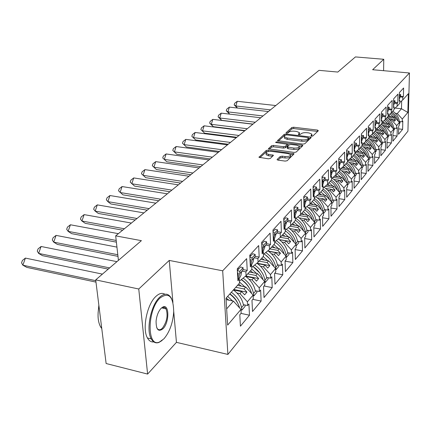 <?xml version="1.0" encoding="UTF-8"?>
<svg xmlns="http://www.w3.org/2000/svg" width="431" height="431" viewBox="0 0 431 431"><rect width="100%" height="100%" fill="white"/><g stroke="black" fill="none" stroke-linecap="round" stroke-linejoin="round"><path stroke-width="0.65" d="M311.543 136.234L312.858 135.997L318.337 130.722L317.507 130.076L293.673 127.231L291.83 127.554L286.065 132.716L286.604 133.174L287.919 132.942L288.668 132.269C289.982 131.347 291.97 130.997 294.642 131.213L296.63 131.455L299.421 132.603L298.387 134.44L299.001 134.693L300.315 134.461L301.048 133.777C302.341 132.85 304.334 132.495 307.028 132.716L309.043 132.958L311.909 134.149L310.913 135.97L311.543 136.234M383.595 70.689L383.762 59.284L355.446 56.924L337.812 72.058L319.032 70.345L115.675 235.859L118.433 260.367M172.928 302.433L169.238 260.421L138.755 289.007L147.612 374.076L106.128 363.522L95.698 279.881L141.39 240.66L115.675 235.859M138.755 289.007L95.698 279.881M277.181 159.362L277.101 159.739L277.99 160.122L285.16 161.097L287.181 160.72L294.114 153.77L268.238 150.09L266.266 150.451L258.972 157.288L268.346 158.807L270.356 158.436L273.491 155.257L268.416 154.325L266.11 153.35C266.078 151.911 267.92 151.265 271.627 151.405L288.086 153.581L290.505 154.616C290.51 156.049 288.668 156.69 284.972 156.539L282.192 156.167L280.198 156.534L277.181 159.362L277.198 159.842M169.238 260.421L222.682 270.803L409.45 72.984L407.931 131.148L227.891 354.427L222.682 270.803M383.762 59.284L372.632 69.72L409.45 72.984M302.874 144.105L304.798 143.755L311.112 137.678L311.187 137.381L310.282 137.004L286.109 134.03L284.228 134.364L277.499 140.641L302.874 144.105M302.751 145.726L296.172 152.062L294.201 152.423L268.427 148.792L271.498 145.764L273.443 145.414L283.404 146.702L285.349 146.351L287.332 144.256L276.142 142.569L275.544 142.322L276.95 141.847L301.915 145.026L302.826 145.409L302.751 145.726M235.762 287.294L244.059 288.964L245.756 287.014L237.486 285.365M247.723 273.879L255.858 275.452L257.479 273.599L249.366 272.042M259.112 261.105L267.091 262.592L268.632 260.83L260.669 259.354M269.957 248.935L277.79 250.341L279.261 248.66L271.449 247.265M280.295 237.325L288 238.655L289.4 237.05L281.729 235.73M290.041 226.21L297.746 227.498L299.087 225.963L291.55 224.713M299.367 215.592L307.066 216.831L308.348 215.365L300.946 214.18M308.294 205.431L315.982 206.621L317.205 205.221L309.916 204.089M316.855 195.696L324.516 196.848L325.696 195.502L318.407 194.413M325.071 186.37L332.705 187.474L333.831 186.187L326.553 185.136M332.958 177.416L340.56 178.488L341.638 177.249L334.381 176.231M340.533 168.823L348.097 169.852L349.137 168.661L341.902 167.681M347.828 160.564L355.349 161.555L356.345 160.407L349.137 159.465M354.923 152.628L362.32 153.571L363.279 152.472L356.103 151.561M362.094 145.031L369.028 145.893L369.954 144.832L362.81 143.949M368.979 137.71L375.493 138.491L376.387 137.473L369.281 136.622M375.423 130.625L381.721 131.358L382.583 130.377L375.616 129.569M381.527 123.783L387.728 124.484L388.563 123.53L382.001 122.792M387.415 117.173L393.53 117.841L394.333 116.925L388.148 116.251M388.563 123.53L393.697 129.165L390.928 132.43L385.75 126.746L386.591 125.787L382.529 125.324M387.06 142.478L391.359 143L391.515 134.499L390.879 135.259L390.928 132.43M391.359 143L386.963 148.334L387.108 139.741L387.76 138.965L387.808 136.11L384.942 139.493L379.668 133.707L380.541 132.71L376.344 132.22M380.95 149.649L385.422 150.203L385.556 141.583L384.899 142.37L384.942 139.493M385.422 150.203L380.864 155.731L380.988 147.014L381.667 146.206L381.704 143.313L378.73 146.82L373.365 140.926L374.27 139.892L369.927 139.369M374.609 157.078L379.264 157.676L379.382 148.921L378.693 149.74L378.73 146.82M379.264 157.676L374.539 163.408L374.641 154.557L375.342 153.722L375.374 150.78L372.292 154.422L366.819 148.42L367.756 147.348L363.268 146.788M368.031 164.782L372.88 165.423L372.971 156.539L372.26 157.385L372.292 154.422M372.88 165.423L367.977 171.376L368.047 162.39L368.78 161.523L368.807 158.538L365.601 162.32L360.025 156.2L361 155.085L356.345 154.487M361.194 172.777L366.253 173.472L366.318 164.448L365.58 165.326L365.601 162.32M366.253 173.472L361.156 179.652L361.205 170.525L361.965 169.625L361.981 166.592L358.646 170.525L352.962 164.281L353.975 163.123L349.153 162.482M354.083 181.085L359.368 181.828L359.406 172.664L358.635 173.58L358.646 170.525M359.368 181.828L354.072 188.255L354.083 178.989L354.875 178.051L354.88 174.97L351.416 179.059L345.619 172.691L346.675 171.484L341.664 170.8M346.686 189.715L352.208 190.518L352.213 181.209L351.416 182.162L351.416 179.059M352.208 190.518L346.696 197.204L346.68 187.787L347.499 186.812L347.499 183.681L343.89 187.938L337.974 181.44L339.073 180.185L333.869 179.452M338.976 198.691L344.757 199.558L344.73 190.103L343.9 191.095L343.89 187.938M344.757 199.558L339.019 206.524L338.971 196.951L339.822 195.938L339.806 192.754L336.051 197.193L330.011 190.556L331.159 189.247L325.739 188.455M330.949 208.033L336.999 208.976L336.94 199.364L336.072 200.399L336.051 197.193M336.999 208.976L331.024 216.233L330.933 206.503L331.827 205.442L331.795 202.209L327.878 206.837L321.715 200.059L322.905 198.696L317.259 197.84M322.566 217.768L328.918 218.786L328.815 209.019L327.91 210.096L327.878 206.837M328.918 218.786L322.679 226.356L322.55 216.464L323.482 215.36L323.439 212.074L319.349 216.901L313.051 209.978L314.296 208.55L308.402 207.629M313.816 227.918L320.486 229.023L320.341 219.088L319.398 220.214L319.349 216.901M320.486 229.023L313.973 236.921L313.8 226.868L314.77 225.709L314.716 222.369L310.439 227.412L304.006 220.333L305.304 218.846L299.146 217.849M304.669 238.505L311.683 239.706L311.494 229.61L310.503 230.784L310.439 227.412M311.683 239.706L304.879 247.965L304.652 237.734L305.671 236.527L305.595 233.128L301.129 238.402L294.545 231.161L295.908 229.604L289.46 228.522M295.1 249.565L302.481 250.874L302.244 240.6L301.21 241.829L301.129 238.402M302.481 250.874L295.364 259.51L295.09 249.107L296.151 247.841L296.059 244.382L291.383 249.899L284.649 242.491L286.076 240.859L279.315 239.684M285.074 261.127L292.854 262.554L292.563 252.103L291.48 253.39L291.383 249.899M292.854 262.554L285.408 271.595L285.069 261.008L286.184 259.683L286.076 256.165L281.174 261.951L274.283 254.36L275.775 252.652L268.675 251.37M274.762 273.259L282.779 274.789L282.429 264.155L281.292 265.501L281.174 261.951M282.779 274.789L274.973 284.261L274.574 273.486L275.738 272.101L275.608 268.513L270.469 274.585L263.406 266.811L264.973 265.017L257.496 263.616M264.047 285.995L272.214 287.612L271.799 276.788L270.609 278.2L270.469 274.585M272.214 287.612L264.02 297.552L263.551 286.583L264.779 285.128L264.629 281.475L259.225 287.849L251.99 279.881L253.633 277.995L245.745 276.46M252.803 299.362L261.127 301.07L260.636 290.047L259.387 291.534L259.225 287.849M261.127 301.07L252.518 311.516L251.973 300.342L253.266 298.812L253.089 295.095L247.405 301.797L239.986 293.619L241.716 291.642L233.392 289.955C238.952 294.104 242.33 299.216 243.526 305.293L243.951 304.787M240.988 313.396L249.474 315.206L248.913 303.984L247.599 305.547L247.405 301.797M249.474 315.206L240.423 326.197L239.798 314.819L241.155 313.208L240.945 309.42L227.654 325.103L226 298.247L239.512 283.092L239.302 279.191L237.917 280.732L237.26 268.831L246.629 258.643L247.222 270.377L245.88 271.869L246.074 275.727L251.844 269.256L251.661 265.431L250.346 266.897L249.775 255.222L258.67 245.551L259.182 257.059L257.905 258.476L258.077 262.269L263.556 256.116L263.4 252.361L262.15 253.751L261.66 242.303L270.118 233.112L270.549 244.404L269.337 245.751L269.483 249.468L274.703 243.617L274.569 239.932L273.378 241.258L272.958 230.019L281.007 221.275L281.373 232.352L280.22 233.64L280.344 237.287L285.311 231.711L285.198 228.096L284.067 229.357L283.717 218.328L291.383 209.994L291.69 220.871L290.591 222.094L290.693 225.677L295.429 220.36L295.337 216.809L294.254 218.011L293.969 207.187L301.28 199.235L301.528 209.919L300.482 211.088L300.563 214.606L305.089 209.525L305.013 206.04L303.979 207.187L303.747 196.552L310.735 188.961L310.929 199.451L309.927 200.571L309.991 204.025L314.318 199.176L314.258 195.744L313.272 196.843L313.089 186.397L319.77 179.14L319.915 189.446L318.956 190.518L319.005 193.912L323.148 189.274L323.105 185.901L322.156 186.952L322.022 176.688L328.411 169.744L328.519 179.872L327.598 180.896L327.635 184.236L331.595 179.792L331.568 176.478L330.663 177.486L330.572 167.395L336.692 160.741L336.756 170.703L335.873 171.683L335.9 174.964L339.698 170.703L339.682 167.449L338.814 168.413L338.761 158.495L344.628 152.116L344.655 161.911L343.809 162.848L343.819 166.08L347.467 161.991L347.461 158.786L346.626 159.712L346.61 149.961L352.246 143.835L352.235 153.468L351.427 154.373L351.421 157.552L354.923 153.625L354.928 150.473L354.131 151.362L354.147 141.767L359.556 135.889L359.519 145.366L358.737 146.233L358.727 149.358L362.088 145.586L362.105 142.483L361.34 143.34L361.383 133.901L366.582 128.249L366.517 137.575L365.768 138.41L365.747 141.487L368.979 137.855L369.006 134.806L368.268 135.625L368.343 126.337L373.343 120.901L373.246 130.081L372.524 130.884L372.497 133.912L375.611 130.421L375.643 127.414L374.932 128.206L375.035 119.064L379.846 113.832L379.727 122.867L379.032 123.643L378.994 126.622L381.995 123.255L382.033 120.297L381.349 121.063L381.478 112.06L386.111 107.017L385.971 115.917L385.303 116.661L385.255 119.597L388.148 116.354L388.196 113.439L387.534 114.177L387.684 105.315L392.151 100.455L391.989 109.221L391.343 109.937L391.289 112.825L394.079 109.7L394.133 106.829L393.498 107.54L393.665 98.807L397.98 94.12L397.791 102.756L397.172 103.451L397.113 106.295L399.801 103.278L399.866 100.45L399.251 101.134L399.44 92.536L403.599 88.01L403.4 96.517L402.796 97.185L402.732 99.992L408.329 93.716L407.845 112.469L402.285 119.031L397.285 113.547L401.476 108.747L401.654 100.908M398.643 128.874L402.619 129.332L402.813 121.073L402.22 121.779L402.285 119.031M402.619 129.332L398.524 134.3L398.707 125.954L399.316 125.232L399.375 122.458L396.709 125.61L391.617 120.028L392.431 119.101L388.493 118.665M392.953 135.56L397.086 136.045L397.263 127.668L396.649 128.4L396.709 125.61M397.086 136.045L392.846 141.196L393.007 132.726L393.638 131.978L393.697 129.165M236.948 292.999L239.986 293.619M239.404 281.109L246.074 275.727M241.716 291.642L244.619 294.842L246.947 292.148L244.059 288.964M245.756 287.014L253.089 295.095M249.053 279.304L251.99 279.881M251.752 267.392L258.077 262.269M253.633 277.995L256.467 281.12L258.675 278.555L255.858 275.452M257.479 273.599L264.629 281.475M260.566 266.272L263.406 266.811M263.486 254.355L269.483 249.468M264.973 265.017L267.737 268.06L269.844 265.62L267.091 262.592M268.632 260.83L275.608 268.513M271.53 253.859L274.283 254.36M274.639 241.947L280.344 237.287M275.775 252.652L278.474 255.621L280.479 253.299L277.79 250.341M279.261 248.66L286.076 256.165M281.982 242.023L284.649 242.491M285.263 230.132L290.693 225.677M286.076 240.859L288.711 243.763L290.623 241.543L288 238.655M289.4 237.05L296.059 244.382M291.959 230.725L294.545 231.161M295.391 218.862L300.563 214.606M295.908 229.604L298.484 232.438L300.315 230.321L297.746 227.498M299.087 225.963L305.595 233.128M301.49 219.923L304.006 220.333M305.056 208.103L309.991 204.025M305.304 218.846L307.826 221.615L309.577 219.589L307.066 216.831M308.348 215.365L314.716 222.369M310.606 209.59L313.051 209.978M314.296 197.818L319.005 193.912M314.296 208.55L316.763 211.265L318.434 209.326L315.982 206.621M317.205 205.221L323.439 212.074M319.333 199.698L321.715 200.059M323.131 187.981L327.635 184.236M322.905 198.696L325.319 201.347L326.924 199.488L324.516 196.848M325.696 195.502L331.795 202.209M327.695 190.216L330.011 190.556M331.584 178.558L335.9 174.964M331.159 189.247L333.519 191.849L335.059 190.066L332.705 187.474M333.831 186.187L339.806 192.754M335.717 181.122L337.974 181.44M339.693 169.528L343.819 166.08M339.073 180.185L341.39 182.733L342.866 181.02L340.56 178.488M341.638 177.249L347.499 183.681M343.415 172.389L345.619 172.691M347.461 160.865L351.421 157.552M346.675 171.484L348.943 173.979L350.36 172.335L348.097 169.852M349.137 168.661L354.88 174.97M350.812 163.995L352.962 164.281M354.928 152.547L358.727 149.358M353.975 163.123L356.2 165.569L357.568 163.99L355.349 161.555M356.345 160.407L361.981 166.592M357.924 155.925L360.025 156.2M362.094 144.552L365.747 141.487M361 155.085L363.182 157.482L364.497 155.963L362.32 153.571M363.279 152.472L368.807 158.538M364.766 148.162L366.819 148.42M368.99 136.864L372.497 133.912M367.756 147.348L369.9 149.697L371.166 148.237L369.028 145.893M369.954 144.832L375.374 150.78M371.355 140.684L373.365 140.926M375.622 129.467L378.994 126.622M374.27 139.892L376.371 142.203L377.588 140.792L375.493 138.491M376.387 137.473L381.704 143.313M377.707 133.475L379.668 133.707M382.006 122.345L385.255 119.597M380.541 132.71L382.604 134.978L383.779 133.621L381.721 131.358M382.583 130.377L387.808 136.11M383.827 126.525L385.75 126.746M388.159 115.481L391.289 112.825M386.591 125.787L388.622 128.012L389.753 126.698L387.728 124.484M389.737 119.823L391.617 120.028M394.096 108.86L397.113 106.295M392.431 119.101L394.424 121.289L395.518 120.023L393.53 117.841M394.333 116.925L399.375 122.458M395.442 113.348L397.285 113.547M395.028 108.068L401.476 108.747L407.845 112.469M399.817 102.465L402.732 99.992M147.612 374.076L176.441 342.349L227.891 354.427M226.658 308.882L233.43 301.129L226.086 299.604M233.43 301.129L240.945 309.42M399.268 100.391L399.866 100.45M400.512 96.232L403.4 96.517M400.033 96.91L402.796 97.185M399.359 121.461L402.22 121.779M393.514 106.764L394.133 106.829M394.861 102.454L397.791 102.756M394.365 103.16L397.172 103.451M393.74 128.072L396.649 128.4M237.815 278.895L239.302 279.191M237.546 268.518L238.903 268.782M242.998 269.564L247.222 270.377M242.044 271.131L245.88 271.869M243.407 304.674L247.599 305.547M250.26 265.167L251.661 265.431M249.781 255.33L251.025 255.556M255.06 256.3L259.182 257.059M254.145 257.781L257.905 258.476M255.303 290.709L259.387 291.534M262.08 252.124L263.4 252.361M261.682 242.831L262.554 242.987M266.53 243.693L270.549 244.404M265.652 245.094L269.337 245.751M266.617 277.429L270.609 278.2M273.319 239.711L274.569 239.932M272.995 230.924L273.529 231.016M277.445 231.684L281.373 232.352M276.6 233.02L280.22 233.64M277.397 264.774L281.292 265.501M284.018 227.897L285.198 228.096M287.849 220.241L291.69 220.871M287.041 221.512L290.591 222.094M287.671 252.706L291.48 253.39M294.217 216.626L295.337 216.809M297.773 209.321L301.528 209.919M296.997 210.533L300.482 211.088M297.482 241.182L301.21 241.829M303.952 205.873L305.013 206.04M307.255 198.89L310.929 199.451M306.506 200.049L309.927 200.571M306.856 230.17L310.503 230.784M313.251 195.593L314.258 195.744M316.316 188.918L319.915 189.446M315.594 190.023L318.956 190.518M315.826 219.638L319.398 220.214M322.14 185.761L323.105 185.901M324.99 179.371L328.519 179.872M324.295 180.427L327.598 180.896M324.414 209.547L327.91 210.096M330.652 176.349L331.568 176.478M333.298 170.229L336.756 170.703M332.63 171.236L335.873 171.683M332.646 199.882L336.072 200.399M338.809 167.33L339.682 167.449M341.266 161.458L344.655 161.911M340.619 162.428L343.809 162.848M340.538 190.604L343.9 191.095M346.626 158.678L347.461 158.786M348.911 153.043L352.235 153.468M348.286 153.969L351.427 154.373M348.119 181.693L351.416 182.162M354.131 150.371L354.928 150.473M356.254 144.961L359.519 145.366M355.65 145.85L358.737 146.233M355.403 173.138L358.635 173.58M361.34 142.392L362.105 142.483M363.311 137.193L366.517 137.575M362.73 138.044L365.768 138.41M362.406 164.906L365.58 165.326M368.273 134.714L369.006 134.806M370.105 129.715L373.246 130.081M369.539 130.534L372.524 130.884M369.146 156.986L372.26 157.385M374.943 127.334L375.643 127.414M376.64 122.517L379.727 122.867M376.096 123.309L379.032 123.643M375.633 149.358L378.693 149.74M381.36 120.222L382.033 120.297M382.938 115.589L385.971 115.917M382.41 116.348L385.303 116.661M381.888 142.004L384.899 142.37M387.55 113.375L388.196 113.439M389.004 108.903L391.989 109.221M388.493 109.636L391.343 109.937M387.922 134.914L390.879 135.259M393.018 119.748L395.518 120.023M387.157 126.407L389.753 126.698M381.079 133.303L383.779 133.621M374.776 140.452L377.588 140.792M368.236 147.871L371.166 148.237M361.442 155.569L364.497 155.963M354.379 163.565L357.568 163.99M347.03 171.877L350.36 172.335M339.386 180.53L342.866 181.02M331.412 189.532L335.059 190.066M323.105 198.912L326.924 199.488M314.425 208.696L318.434 209.326M305.363 218.91L309.577 219.589M289.422 228.495L300.315 230.321M279.126 239.544L290.623 241.543M268.303 251.101L280.479 253.299M267.101 277.521L266.714 277.979C265.609 272.047 262.344 267.123 256.919 263.206L269.844 265.62M245.702 276.034L258.675 278.555M233.807 289.492L246.947 292.148M176.441 342.349L173.725 311.494M311.872 136.25L311.92 134.758M299.389 134.714L299.432 133.222M317.593 131.439L293.705 128.573L291.862 128.896L287.089 133.19M285.187 135.399L284.266 135.727L278.399 141.002M310.374 138.389L308.682 138.179M308.628 138.001L308.046 137.527L286.798 134.903L285.478 135.14L284.675 135.862L284.417 136.869L287.175 138.006L301.781 139.833C304.528 140.064 306.554 139.698 307.858 138.739L308.628 138.001L308.655 139.38L308.682 137.931M284.438 137.581L284.455 138.243L287.213 139.385L287.175 138.006M308.655 139.38L307.885 140.118C306.581 141.082 304.561 141.449 301.808 141.217L287.213 139.385M269.327 149.158L271.546 147.16L271.498 145.764M287.337 144.477L287.294 145.98L285.392 147.752L283.447 148.102L273.491 146.809L271.546 147.16M287.342 144.557L289.212 144.794M299.119 146.066L301.948 146.427L301.915 145.026M293.84 148.048C297.422 148.199 299.222 147.591 299.243 146.233L296.835 145.215L291.103 144.482L289.169 144.832L287.191 146.933L293.84 148.048L293.877 149.46C297.455 149.605 299.254 149.002 299.276 147.639L299.259 146.826M287.224 148.108L288.118 148.711L288.075 147.305M293.877 149.46L288.118 148.711M290.521 155.268L290.542 156.044C290.553 157.482 288.711 158.123 285.015 157.972L282.235 157.595L280.242 157.967L277.957 160.116M266.137 154.093L266.164 154.767L268.47 155.747L268.416 154.325M272.618 154.885L272.667 156.308L268.47 155.747M268.4 151.513L266.32 151.857L259.871 157.654M293.312 154.815L290.349 154.422M399.284 99.583L400.738 94.648L399.397 94.367M390.631 116.521L388.606 115.104M275.797 105.536L237.239 101.296L235.838 105.972L270.479 109.862M237.33 108.025L234.173 104.878L235.838 105.972L237.416 108.036M234.173 104.878L234.642 103.321L237.239 101.296M392.781 111.155C396.644 113.8 398.842 117.318 399.386 121.714L399.58 121.488M398.233 121.203C397.328 117.453 395.2 114.447 391.86 112.189M389.99 113.929L393.379 116.823M399.359 96.161L400.738 94.648M396.687 119.511L394.392 115.864L391.1 112.992M399.348 123.724L400.103 122.83L399.979 121.531M163.952 338.788C169.593 332.064 172.842 323.131 173.704 311.99C173.386 296.409 168.86 291.733 160.116 297.961C147.063 309.641 146.745 348.237 159.535 341.982L163.952 338.788M162.131 340.474L158.964 342.435C155.769 343.566 153.188 342.376 151.233 338.874C145.85 329.882 150.823 305.25 159.551 297.342C164.249 293.058 168.063 293.161 170.994 297.632L171.716 299.044M163.01 328.734C158.387 332.247 156.076 329.688 156.087 321.057C156.712 315.589 158.376 311.344 161.092 308.327L162.843 307.034C169.41 303.489 169.502 322.49 163.01 328.734M156.76 327.781L156.868 327.991C158.312 330.302 160.17 330.345 162.455 328.12C166.969 321.704 168.16 315.282 166.032 308.855C165.084 307.281 163.834 306.829 162.293 307.492L161.35 308.073M153.786 341.923C151.189 342.236 149.078 340.921 147.45 337.985C142.031 328.998 147.009 304.415 155.774 296.533C159.147 293.355 162.185 292.59 164.89 294.244M163.473 307.19L163.888 308.386M98.096 312.841L98.855 305.218M101.764 328.535L100.612 326.93C97.875 321.86 97.325 314.953 98.979 306.209M393.525 106.091L394.263 103.273L394.834 102.643L395.082 100.859L393.632 100.547M384.818 123.11L382.793 121.682M268.411 111.543L229.362 107.125L227.924 111.888L263.002 115.944M227.924 111.888L229.701 114.134L226.259 110.756L227.924 111.888M226.259 110.756L226.738 109.172L229.362 107.125M387.038 117.593C390.965 120.292 393.207 123.875 393.767 128.336L393.972 128.099M392.603 127.964C391.698 124.101 389.522 120.998 386.084 118.67M384.193 120.497L387.604 123.422M393.595 102.492L395.082 100.859M391.036 126.251L388.697 122.485L385.33 119.516M393.67 130.448L394.51 129.451L394.381 128.142M387.555 112.825L388.385 109.754L388.977 109.102L389.225 107.287L387.658 106.947M378.801 129.936L376.775 128.497M260.771 117.76L221.227 113.148L219.745 118.002L255.276 122.232M221.647 120.319L218.086 116.828L219.745 118.002L221.647 120.319L253.002 124.085M218.086 116.828L218.582 115.212L221.227 113.148M381.096 124.268C385.082 127.016 387.367 130.658 387.948 135.189L388.159 134.941M386.774 134.973C385.869 130.986 383.644 127.791 380.099 125.378M378.192 127.301L381.624 130.264M387.652 109.016L389.225 107.287M385.185 133.227L382.793 129.332L379.318 126.256M387.787 137.414L388.719 136.309L388.59 134.989M381.37 119.807L382.292 116.472L382.906 115.794L383.154 113.956L381.457 113.585M372.556 137.015L370.536 135.566M252.873 124.193L212.812 119.376L211.292 124.322L247.286 128.74M213.27 126.644L209.638 123.104L211.292 124.322L213.27 126.644L245.029 130.577M209.638 123.104L210.145 121.461L212.812 119.376M374.932 131.18C378.989 133.987 381.316 137.688 381.92 142.289L382.135 142.031M380.729 142.241C379.83 138.13 377.556 134.828 373.903 132.333M371.969 134.353L375.423 137.354M381.413 116.559L381.424 115.729M381.521 115.75L383.154 113.956M379.113 140.468L376.667 136.433L373.09 133.244M381.688 144.633L382.717 143.41L382.583 142.09M374.943 127.043L375.972 123.444L376.608 122.738L376.856 120.874L375.018 120.464M366.086 144.353L364.066 142.898M244.7 130.846L204.116 125.814L202.554 130.857L239.011 135.474M204.606 133.184L200.9 129.596L204.606 133.184L236.781 137.29M200.9 129.596L201.417 127.921L204.116 125.814M368.543 138.346C372.664 141.212 375.045 144.983 375.67 149.654L375.891 149.39M374.464 149.778C373.569 145.543 371.236 142.133 367.471 139.547M365.515 141.675L368.99 144.714M374.975 124.133L374.992 122.695M375.159 122.733L376.856 120.874M372.82 147.978L370.321 143.798L366.63 140.49M375.363 152.121L376.5 150.78L376.355 149.444M368.311 129.93L368.295 132.026M368.273 134.553L369.41 130.679L370.073 129.946L370.315 128.055L368.333 127.619M359.368 151.976L357.353 150.511M236.231 137.737L195.108 132.479L193.503 137.624L230.445 142.445M195.642 139.956L191.854 136.315L195.642 139.956L228.236 144.245M191.854 136.315L192.393 134.601L195.108 132.479M361.911 145.786C366.108 148.711 368.532 152.547 369.178 157.293L369.415 157.019M367.955 157.606C367.072 153.237 364.685 149.713 360.801 147.03M358.807 149.266L362.315 152.348M368.553 129.984L370.315 128.055M366.291 155.78C364.992 152.59 362.87 150.004 359.928 148.011M368.796 159.901L370.04 158.419L369.895 157.083M361.367 137.446L361.695 137.521L361.356 140.118M361.34 142.354L362.595 138.195L363.285 137.435L363.522 135.512L361.377 135.205M352.386 159.89L350.387 158.419M227.46 144.875L185.788 139.38L184.134 144.627L221.572 149.67M186.359 146.966L182.496 143.27L186.359 146.966L219.384 151.448M182.496 143.27L183.046 141.524L185.788 139.38M354.923 153.447C359.255 156.437 361.76 160.364 362.444 165.229L362.686 164.944M361.205 165.741C360.327 161.237 357.881 157.59 353.873 154.804M351.798 157.126L355.381 160.284M361.695 137.521L363.522 135.512M359.508 163.882C358.188 160.58 356.006 157.891 352.962 155.823M361.97 167.977L363.338 166.355L363.188 165.008M354.142 145.258L354.557 145.355L354.137 148.447M354.174 150.376L355.505 146.012L356.221 145.22L356.464 143.27L354.422 142.79L354.142 143.092M345.134 168.117L343.146 166.641M218.361 152.278L176.123 146.529L174.426 151.89L212.364 157.159M176.742 154.228L172.793 150.473L176.742 154.228L210.215 158.91M172.793 150.473L173.359 148.695L176.123 146.529M347.467 161.28C352.046 164.335 354.702 168.397 355.446 173.472L355.694 173.176M354.185 174.199C353.318 169.55 350.812 165.773 346.669 162.886M344.514 165.299L348.173 168.532M354.557 145.355L356.464 143.27M352.461 172.308C351.12 168.882 348.878 166.097 345.727 163.942M354.88 176.376L356.378 174.598L356.221 173.251M346.616 153.388L347.133 153.511L346.626 157.056M346.734 158.689L348.135 154.142L348.878 153.317L349.115 151.335L347.041 150.839L346.616 151.308M337.586 176.678L335.614 175.201M208.922 159.966L166.107 153.942L164.356 159.416L202.818 164.933M166.77 161.754L162.735 157.945L166.77 161.754L200.695 166.657M162.735 157.945L163.317 156.13L166.107 153.942M339.763 169.469C344.568 172.583 347.37 176.775 348.162 182.049L348.426 181.737M346.88 183.008C346.028 178.202 343.459 174.296 339.175 171.285M336.934 173.801L340.673 177.114M347.133 153.511L349.115 151.335M345.129 181.079C343.771 177.524 341.46 174.63 338.195 172.389M347.499 185.109L349.137 183.175L348.975 181.817M338.777 161.846L339.402 162.002L338.798 165.989M338.981 167.352L340.458 162.606L341.233 161.749L341.465 159.734L339.353 159.222L338.766 159.863M329.731 185.594L327.754 184.102M199.122 167.939L155.715 161.636L153.91 167.223L192.899 173.003M155.715 161.636L152.903 163.839L152.305 165.698L156.431 169.566L190.82 174.695M332.048 178.175C336.918 181.365 339.768 185.626 340.587 190.971L340.862 190.647M339.283 192.178C338.443 187.21 335.814 183.164 331.38 180.034M329.047 182.652L332.867 186.047M339.402 162.002L341.465 159.734M337.495 190.216C336.115 186.526 333.739 183.514 330.356 181.182M339.817 194.209L341.6 192.091L341.438 190.734M330.599 170.665L331.342 170.848L330.642 175.272M330.9 176.387L332.452 171.43L333.265 170.536L333.492 168.489L331.347 167.955L330.582 168.79M321.548 194.882L319.516 193.341M188.934 176.231L144.924 169.62L143.065 175.336L182.593 181.392M144.924 169.62L142.09 171.845L141.47 173.741L145.694 177.674L180.557 183.046M324.015 187.248C328.95 190.513 331.848 194.85 332.694 200.264L332.98 199.93M331.364 201.735C330.534 196.552 327.797 192.334 323.142 189.069M320.82 191.876L324.732 195.356M331.342 170.848L333.492 168.489M329.548 199.736C328.147 195.906 325.696 192.776 322.189 190.346M331.811 203.685L333.756 201.385L333.583 200.022M322.065 179.862L322.932 180.083L322.129 184.937M322.469 185.809L324.107 180.632L324.952 179.7L325.179 177.62L322.991 177.066L322.038 178.105M313.014 204.569L310.929 202.979M178.348 184.851L133.718 177.922L131.794 183.762L171.883 190.109M133.718 177.922L130.857 180.163L130.221 182.103L134.542 186.095L169.895 191.73M315.637 196.703C320.648 200.049 323.589 204.466 324.473 209.951L324.769 209.606M323.11 211.713L323.094 211.578C322.216 206.11 319.285 201.692 314.301 198.33M312.249 201.498L316.252 205.07M322.932 180.083L325.179 177.62M321.257 209.671C319.84 205.695 317.313 202.435 313.676 199.898M323.46 213.571L325.572 211.066L325.4 209.703M313.143 189.462L314.156 189.721L313.24 195.011M313.66 195.652L315.395 190.238L316.279 189.268L316.499 187.151L314.274 186.575L313.116 187.841M304.108 214.686L301.959 213.038M167.325 193.821L122.059 186.548L120.077 192.522L160.731 199.187M122.059 186.548L119.182 188.805L118.52 190.793L122.948 194.85L158.797 200.76M306.904 206.578C311.979 210.01 314.975 214.503 315.891 220.063L316.198 219.697M314.501 222.132L314.452 221.755C313.499 216.05 310.395 211.481 305.137 208.038M303.295 211.54L307.395 215.209M314.156 189.721L316.499 187.151M312.604 220.047C311.171 215.915 308.564 212.521 304.787 209.865M314.738 223.894L317.044 221.168L316.86 219.805M303.812 199.494L304.976 199.801L303.947 205.528M304.448 205.948L306.29 200.28L307.217 199.262L307.432 197.107L305.164 196.514L303.78 198.023M294.804 225.251L292.59 223.549M155.844 203.163L109.932 195.523L107.885 201.638L149.121 208.636M109.932 195.523L107.033 197.802L106.349 199.833L107.885 201.638L110.886 203.96L147.246 210.166M297.789 216.89C302.934 220.408 305.978 224.987 306.926 230.617L307.249 230.24M305.514 233.031L305.423 232.39C304.437 226.604 301.274 221.943 295.935 218.415M293.942 222.03L298.144 225.806M304.976 199.801L307.432 197.107M303.569 230.897C302.104 226.566 299.389 223.01 295.429 220.236M305.611 233.742L305.627 234.561M305.724 234.566L308.133 231.716L307.944 230.353M294.039 209.983L295.375 210.344L294.217 216.518M294.804 216.723L296.77 210.781L297.735 209.714L297.945 207.526L295.634 206.907L294.007 208.679M285.069 236.307L282.795 234.539M143.879 212.898L97.304 204.87L95.186 211.136L137.015 218.49M97.304 204.87L94.378 207.171L93.672 209.25L95.186 211.136L98.327 213.442L135.205 219.961M288.258 227.676C293.473 231.285 296.571 235.946 297.557 241.651L297.891 241.258M296.097 245.708L295.984 243.504C294.96 237.637 291.739 232.891 286.324 229.265M284.164 233.004L288.468 236.888M295.375 210.344L297.945 207.526M294.125 242.249C292.574 237.562 289.627 233.758 285.284 230.838M296.302 245.724L298.818 242.745L298.624 241.382M283.797 220.963L285.322 221.383L284.072 227.907M284.702 228.01L286.798 221.776L287.811 220.661L288.01 218.431L285.656 217.79L283.765 219.853M274.886 247.879L272.537 246.047M131.396 223.059L84.142 214.616L81.944 221.033L124.381 228.769M84.142 214.616L81.195 216.928L80.468 219.061L81.944 221.033L85.241 223.328L122.652 230.181M278.291 238.963C283.576 242.675 286.728 247.416 287.752 253.202L288.107 252.787M286.114 257.377L286.443 257.399L286.109 255.141C285.036 249.188 281.755 244.35 276.26 240.622M273.922 244.496L278.34 248.498M283.894 224.007L283.857 222.8M285.322 221.383L288.01 218.431M284.234 254.139C282.596 249.075 279.407 245.007 274.655 241.936M286.443 257.399L289.077 254.279L288.878 252.922M273.049 232.476L274.779 232.961L273.475 239.744M274.105 239.851L276.346 233.3L277.408 232.131L277.602 229.863L275.199 229.195L273.017 231.571M269.111 258.196L265.081 254.602M264.214 260.012L261.784 258.104M118.363 233.672L70.409 224.777L68.136 231.361L116.192 240.45M70.409 224.777L67.446 227.11L66.686 229.297L68.136 231.361L71.589 233.634L116.381 242.147M267.856 250.794C273.211 254.602 276.422 259.44 277.483 265.297L277.855 264.86M275.646 269.59L276.109 269.628L275.759 267.328C274.649 261.294 271.304 256.359 265.728 252.528M263.185 256.537L267.726 260.663M273.206 236.705L273.125 234.41M274.779 232.961L277.602 229.863M273.879 266.606C272.23 261.358 268.949 257.124 264.036 253.902M276.109 269.628L278.873 266.358L278.668 265.011M273.135 234.766L273.394 234.486M261.757 244.549L263.713 245.11L262.355 252.173M262.975 252.286L265.377 245.395L266.493 244.167L266.676 241.861L264.23 241.161L261.73 243.887M259.753 272.979L252.949 266.428M261.956 249.172L261.983 249.899M253.013 272.742L250.508 270.76M116.941 247.114L56.068 235.391L53.713 242.141L117.798 254.726M56.068 235.391L53.088 237.74L52.302 239.981L53.713 242.141L57.339 244.399L117.981 256.359M264.666 282.402L265.275 282.456L264.903 280.112C263.745 273.992 260.34 268.96 254.678 265.022M251.839 269.111L256.59 273.426M262.075 249.037L262.258 246.71L261.843 246.591M263.713 245.11L266.676 241.861M263.012 279.697C261.358 274.256 257.991 269.844 252.905 266.46M265.275 282.456L268.174 279.024L267.963 277.688M261.865 247.141L262.258 246.71M249.872 257.232L252.087 257.883L251.914 260.243L250.664 265.243M251.262 265.356L253.045 262L253.854 258.104L255.023 256.811L255.2 254.462L252.701 253.73L249.856 256.838M249.156 287.806C247.297 284.412 244.689 281.658 241.333 279.557M250.115 262.226L250.384 261.935L250.179 263.546M241.258 286.114L238.661 284.051M116.925 261.66L41.085 246.484L38.639 253.412L109.646 267.904M41.085 246.484L38.09 248.849L37.271 251.149L38.639 253.412L42.448 255.642L108.235 269.122M245.438 276.244C250.934 280.269 254.258 285.29 255.405 291.297L255.815 290.817M253.121 295.849L253.897 295.925L253.503 293.538C252.302 287.332 248.827 282.197 243.084 278.146M239.453 282.009L244.889 286.841M250.384 261.935L250.551 259.564L249.98 259.397M252.087 257.883L255.2 254.462M251.602 293.457C249.948 287.816 246.484 283.215 241.215 279.649M253.897 295.925L256.941 292.32L256.731 291M250.018 260.152L250.551 259.564M237.357 270.566L239.846 271.32L239.69 273.723L238.354 279.002M238.925 279.116L240.87 275.603L241.732 271.476L242.965 270.113L243.127 267.721L240.573 266.956L237.352 270.474M237.718 303.128C236.01 299.41 233.403 296.329 229.895 293.877M237.653 275.969L238.074 275.506L237.756 277.806M228.888 300.186L226.2 298.026M102.416 274.116L25.407 258.088L22.87 265.205L95.795 280.689M25.407 258.088L22.396 260.464L21.55 262.829L22.87 265.205L26.878 267.403L95.973 282.122M240.977 309.986L241.936 310.083L241.522 307.648C240.32 301.549 236.926 296.42 231.339 292.256M227.643 296.404L232.584 300.957M238.074 275.506L238.23 273.092L237.481 272.866M239.846 271.32L243.127 267.721M239.604 307.939C238.063 302.422 234.771 297.799 229.723 294.071M241.936 310.083L245.142 306.296L244.921 304.986M237.535 273.857L238.23 273.092M311.705 136.244L311.683 135.075M298.446 134.51L298.441 134.23M299.206 134.709L299.179 133.551M286.071 133.001L286.065 132.716M291.862 128.896L291.83 127.554M293.705 128.573L293.673 127.231M317.528 131.433L317.507 130.076M310.966 136.034L310.961 135.765M277.596 140.748L277.586 140.312M284.266 135.727L284.228 134.364M286.136 134.908L286.109 134.03M310.309 138.378L310.282 137.004M301.808 141.217L301.781 139.833M307.885 140.118L307.858 138.739M268.529 148.9L268.513 148.436M273.491 146.809L273.443 145.414M283.447 148.102L283.404 146.702M285.392 147.752L285.349 146.351M287.294 145.98L287.251 144.584M276.977 142.677L276.95 141.847M280.242 157.967L280.198 156.534M282.235 157.595L282.192 156.167M285.015 157.972L284.972 156.539M259.079 157.401L259.063 156.906M266.32 151.857L266.266 150.451M268.292 151.502L268.238 150.09M293.242 154.804L293.204 153.382M399.327 97.692L399.936 97.018M399.058 122.108L399.386 121.714M393.562 104.043L394.263 103.273M393.368 128.804L393.767 128.336M387.593 110.627L388.385 109.754M387.474 135.743L387.948 135.189M381.403 117.458L382.292 116.472M381.37 142.941L381.92 142.289M374.975 124.543L375.972 123.444M375.029 150.403L375.67 149.654M368.311 131.886L369.41 130.679M368.451 158.15L369.178 157.293M361.453 139.45L362.595 138.195M361.62 166.199L362.444 165.229M354.32 147.316L355.505 146.012M354.514 174.566L355.446 173.472M346.901 155.499L348.135 154.142M347.122 183.272L348.162 182.049M339.17 164.022L340.458 162.606M339.429 192.339L340.587 190.971M331.116 172.906L332.452 171.43M331.407 201.783L332.694 200.264M322.711 182.173L324.107 180.632M323.094 211.578L324.473 209.951M313.935 191.849L315.395 190.238M314.452 221.755L315.891 220.063M304.765 201.961L306.29 200.28M305.423 232.39L306.926 230.617M295.17 212.542L296.77 210.781M295.984 243.504L297.557 241.651M285.123 223.624L286.798 221.776M286.109 255.141L287.752 253.202M274.59 235.24L276.346 233.3M275.759 267.328L277.483 265.297M263.535 247.432L265.377 245.395M264.903 280.112L266.714 277.979M251.914 260.243L253.854 258.104M253.503 293.538L255.405 291.297M239.69 273.723L241.732 271.476M241.522 307.648L243.526 305.293M284.455 138.243L284.417 136.869M287.235 148.334L287.191 146.933M266.164 154.767L266.11 153.35M147.45 337.985L151.233 338.874M166.032 308.855L161.609 307.885M100.612 326.93L101.592 327.161M162.293 307.492L162.843 307.034M159.535 341.982L158.964 342.435"/></g></svg>
